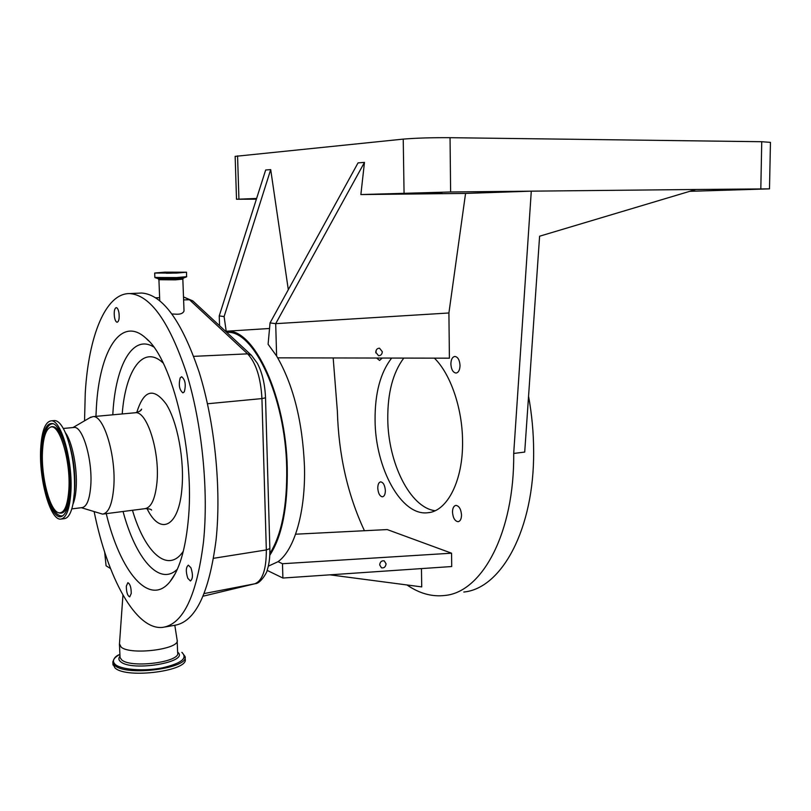 <?xml version="1.0" encoding="UTF-8"?>
<svg xmlns="http://www.w3.org/2000/svg" width="811" height="811" viewBox="0 0 811 811"><rect width="100%" height="100%" fill="white"/><g stroke="black" fill="none" stroke-linecap="round" stroke-linejoin="round"><path stroke-width="1.22" d="M463.791 592.03C501.462 588.553 534.378 529.279 533.638 450.957C533.567 432.638 531.874 414.391 528.559 396.214M689.755 191.325L769.497 188.862L695.899 189.49L539.599 236.214L524.707 452.072L513.698 453.45L531.286 191.163L465.565 193.423L448.909 312.985L275.699 323.67L270.053 322.9L358.046 162.879L364.474 162.382L360.865 194.559L465.565 193.423M333.179 357.955L337.376 411.299C338.613 454.971 347.635 494.781 364.443 530.729M406.98 584.964C419.409 593.52 432.101 597.018 445.067 595.436C482.21 592.091 514.6 532.452 513.698 453.45M277.717 357.844L449.406 358.178L448.909 312.985M376.608 358.036L379.599 360.459L382.174 358.046M391.672 358.067C380.389 372.573 374.854 393.325 375.077 420.311C375.26 467.977 401.181 516.222 427.742 512.745C447.185 511.559 463.233 480.578 462.554 441.225C462.422 408.247 450.5 373.851 434.382 358.148M460.03 365.467C459.614 359.972 457.901 356.962 454.88 356.435C452.366 356.921 451.028 359.455 450.875 364.038C451.281 369.532 453.004 372.533 456.035 373.06C458.529 372.584 459.857 370.049 460.03 365.467M385.357 490.564C384.89 485.242 383.329 482.342 380.653 481.866C378.798 482.302 377.835 484.39 377.764 488.131C378.22 493.443 379.791 496.342 382.478 496.819C384.323 496.383 385.286 494.304 385.357 490.564M461.52 515.005C461.003 509.095 459.127 505.892 455.894 505.385C453.724 505.882 452.589 508.122 452.487 512.106C453.004 518.006 454.89 521.209 458.144 521.706C460.283 521.209 461.418 518.979 461.52 515.005M329.935 574.837L421.72 586.9L421.456 568.602M451.565 553.193L282.481 563.726L282.887 578.04L451.717 566.534L451.565 553.193L387.222 529.573L295.599 534.206M435.101 510.717C410.092 507.696 388.023 462.767 387.77 418.983C387.587 392.919 392.919 372.624 403.777 358.087M375.757 352.207L378.534 355.725C380.805 355.674 382.072 354.336 382.316 351.71L379.518 348.193C377.257 348.254 376 349.602 375.757 352.207M268.319 566.169L278.082 561.668C294.535 549.848 305.788 511.559 304.449 466.001C302.523 421.264 293.247 384.596 276.612 356.009L275.699 323.67L364.474 162.382M375.828 352.907L376.263 350.078M269.779 555.292C281.975 536.517 287.804 507.443 287.266 468.059C286.05 396.295 253.843 328.222 226.827 331.192L225.529 331.243M269.85 553.538C281.62 534.834 287.236 506.277 286.699 467.866C285.492 396.843 253.61 329.448 226.857 332.388L226.857 332.388M203.044 596.207L255.323 583.646C260.311 583.808 267.6 571.846 267.366 569.575C269.222 563.807 270.053 556.812 269.85 548.581L265.521 397.795C264.954 384.09 262.237 372.584 257.351 363.277L251.359 355.218L247.598 353.849L189.49 299.766L193.069 301.134L251.126 354.995M110.509 568.541L106.079 565.794L104.66 552.038M119.481 643.802L121.153 647.127C130.652 655.572 180.6 649.124 177.143 640.082M165.262 626.944L174.426 625.342C195.198 622.179 209.066 593.774 216.05 540.126C221.515 488.921 214.783 422.024 199.141 372.137C181.745 320.933 162.585 294.565 141.672 293.024L138.894 293.156M94.177 511.802C107.417 577.655 135.751 630.461 162.687 627.39C183.124 624.288 196.718 595.801 203.49 541.93C208.782 490.503 202.01 423.271 186.51 373.131C169.276 321.663 150.359 295.143 129.78 293.582C105.491 292.984 88.46 336.484 85.246 393.325L84.547 420.828M172.064 313.999L176.676 314.222C180.691 314.333 183.134 313.259 184.026 310.988L182.84 279.187M118.984 313.056C118.386 309.67 117.473 307.856 116.257 307.622C114.483 308.383 113.875 311.444 114.422 316.807C115.01 320.203 115.922 322.018 117.149 322.251C118.913 321.501 119.521 318.429 118.984 313.056M184.33 391.774C186.114 384.718 185.232 379.7 181.654 376.73L180.204 377.855C178.43 384.921 179.332 389.919 182.901 392.859L184.33 391.774M187.807 578.314L190.423 580.98C192.906 578.932 193.079 574.543 190.94 567.791L188.345 565.166C185.861 567.203 185.678 571.583 187.807 578.314M126.323 586.171C126.364 592.182 127.499 595.761 129.709 596.896L131.24 593.459C131.21 587.428 130.084 583.849 127.864 582.714L126.323 586.171M106.251 513.647C120.129 571.481 149.254 607.52 169.965 581.72C179.059 570.417 185.09 550.689 188.04 522.517C195.532 454.89 172.824 359.709 145.96 338.238C120.991 315.043 99.489 350.879 96.387 407.325L95.941 416.357M164.775 272.161L154.688 273.023L176.595 273.084L186.52 272.222L164.775 272.161M112.972 664.118L115.071 668.021C126.84 679.142 189.571 670.707 185.131 658.907L185.07 657.376M81.384 507.706L102.561 514.123C108.502 513.191 112.222 504.401 113.712 487.746C116.419 456.674 103.849 414.776 92.951 416.631L89.747 417.797M71.794 508.902L81.982 507.625C86.716 506.875 89.636 499.627 90.751 485.89C92.768 460.395 82.722 425.968 74.075 427.448L73.517 427.498M165.616 272.222L157.02 272.962L175.723 273.013L184.209 272.273L165.616 272.222M175.004 273.043L166.296 273.246M61.372 519.03L64.211 518.665C68.175 518.29 71.135 513.262 73.081 503.57L74.419 492.236C75.2 471.201 72.503 452.112 66.32 434.98C62.477 425.471 58.554 420.666 54.54 420.554L53.881 420.615M40.692 448.554C38.827 479.179 50.252 520.611 60.724 519.111C66.218 518.229 69.594 509.409 70.841 492.662C73.102 461.388 61.119 419.074 51.032 420.868C45.193 421.902 41.746 431.128 40.692 448.554M173.402 273.094L167.897 273.226M41.412 449.598C39.475 480.365 51.742 521.676 61.829 516.333C66.309 514.042 69.047 505.77 70.05 491.496C72.027 463.578 62.041 425.359 52.685 423.565C46.339 422.693 42.588 431.371 41.412 449.598M42.496 451.19C40.966 476.523 49.806 510.91 58.666 512.765C64.191 513.647 67.587 505.973 68.854 489.743C70.952 460.749 59.152 422.196 50.241 427.306C45.872 429.556 43.287 437.524 42.496 451.19M276.612 356.009L268.096 344.239L270.053 322.9M282.481 563.726L278.082 561.668M219.568 325.718L219.234 315.895L224.11 316.574L270.702 169.611L265.673 169.996L219.234 315.895M282.887 578.04L267.103 570.356M695.899 189.49L450.622 191.984L360.865 194.559M769.497 188.841L770.45 142.371L761.742 141.722L450.044 137.688C431.371 137.576 415.769 138.052 403.229 139.117L235.149 156.371M256.611 198.462L236.508 199.253L256.388 199.182M270.702 169.611L288.31 289.679M226.188 331.202L224.11 316.574M379.67 564.882L381.454 567.812C384.079 568.258 385.62 566.93 386.077 563.827L384.272 560.888C381.657 560.452 380.126 561.79 379.67 564.882M441.883 192.805L418.669 192.957L441.873 192.46M713.285 189.956L745.562 189.369L713.285 189.794M119.47 644.796L120.048 657.508L121.731 659.911C131.22 668.599 181.096 661.989 177.639 652.693L177.163 640.751M183.61 299.908L189.49 299.766L184.127 297.181L192.836 300.922M269.85 548.581L266.332 549.929L261.933 398.586L265.521 397.795M207.474 403.766L261.933 398.586C260.777 377.744 255.992 362.831 247.598 353.849L193.738 356.353M204.129 593.571L254.705 583.808C262.49 580.848 266.363 569.555 266.332 549.929L213.546 558.303M158.915 279.724L175.369 279.856L182.84 279.146L183.398 278.092M155.094 277.666L158.115 278.66L175.632 278.7L183.621 277.991L186.236 276.977M153.624 346.936C132.933 334.01 115.902 364.879 112.993 411.522L112.79 414.816M163.204 363.085C143.466 344.067 125.472 369.907 122.218 413.945M154.871 277.433L176.737 277.697L186.611 276.825L186.52 272.273M154.688 273.023L154.871 277.494L176.768 277.575L186.682 276.663M123.059 511.498C135.528 558.363 159.412 586.88 177.376 569.18M119.987 656.221C118.315 658.208 118.548 660.053 120.667 661.756C132.234 672.005 190.372 661.857 177.609 652.105M132.467 510.281C144.916 552.727 168.039 574.218 183.337 551.216M112.861 661.675L112.901 662.597C113.469 658.502 115.801 655.775 119.906 654.416C113.205 657.934 111.736 661.34 115.486 664.655C121.782 669.815 143.993 671.417 162.048 667.929C181.35 663.428 187.949 658.248 181.846 652.368L182.09 652.47M113.013 665.02L112.901 662.597L114.959 665.578C126.729 676.638 189.47 668.244 185.04 656.505L182.12 652.49M147.024 508.568C159.889 535.686 178.663 527.606 181.877 489.114C184.655 460.354 177.538 422.085 166.316 404.243C153.644 387.111 143.79 389.858 136.775 412.485M103.261 514.032L144.855 508.69C151.191 507.706 155.215 499.008 156.939 482.596C160.061 451.98 147.024 410.822 135.396 412.738L134.636 412.809M72.96 504.219C74.653 500.255 75.727 494.72 76.173 487.604C77.501 468.251 72.23 441.701 65.417 432.79M74.45 491.75L74.703 488.455C75.372 473.066 73.608 458.387 69.411 444.408M53.191 423.758C47.352 423.636 43.835 431.959 42.638 448.736M58.747 512.795L59.771 513.079C65.367 513.971 68.803 506.216 70.091 489.824L70.233 486.458M66.461 450.703C61.93 433.53 56.861 425.542 51.255 426.758L50.241 427.306M47.362 493.575C52.005 509.683 57.165 517.073 62.842 515.745L61.829 516.333M404.06 192.947L403.229 139.117M238.931 199.121L237.562 155.854M450.622 191.984L450.044 137.688M760.819 188.821L761.742 141.722M122.948 595.112L119.43 644.522M159.635 297.708L155.813 297.789M159.747 300.658L158.926 279.775L158.155 278.67M141.672 293.024L129.78 293.582M148.656 340.904L145.96 338.238M174.811 625.301L177.082 639.808M175.328 573.438L169.965 581.72M140.1 410.995L141.621 409.139C141.367 410.548 139.289 411.745 135.396 412.738L92.951 416.631M150.958 509.572L151.576 510.068C151.181 509.257 149.173 508.781 145.564 508.609M73 427.549L91.025 417.057M74.075 427.448L63.319 428.472M54.54 420.554L51.032 420.868M269.536 328.485L226.827 331.192M236.508 199.253L235.149 156.29M427.742 512.745L429.668 512.471"/></g></svg>
